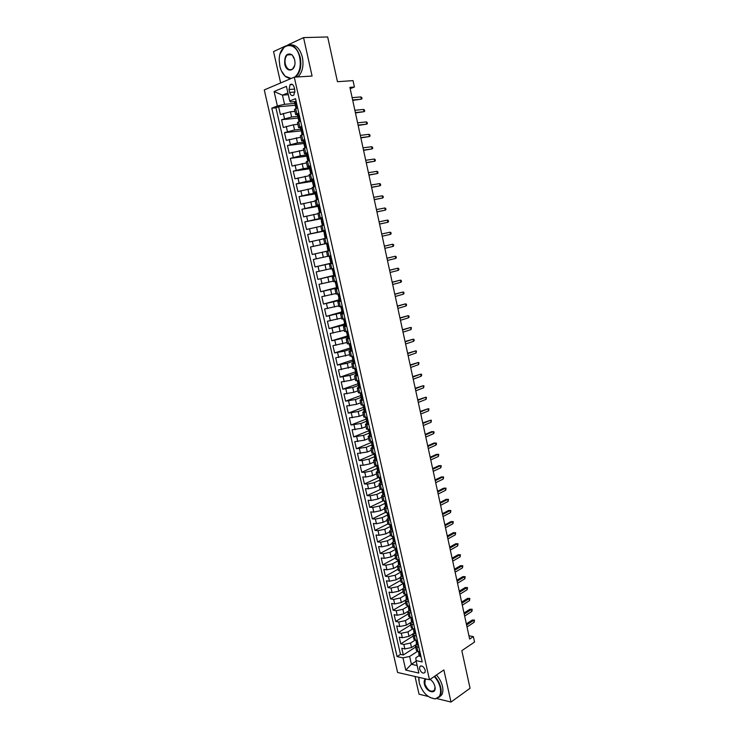 <?xml version="1.0" encoding="UTF-8"?>
<svg xmlns="http://www.w3.org/2000/svg" width="739" height="739" viewBox="0 0 739 739"><rect width="100%" height="100%" fill="white"/><g stroke="black" fill="none" stroke-linecap="round" stroke-linejoin="round"><path stroke-width="1.11" d="M425.221 670.162C423.613 666.347 421.793 665.174 419.77 666.633L419.586 668.924C421.184 672.73 423.004 673.903 425.036 672.444L425.221 670.162M415.022 676.462L419.041 694.198L428.232 696.461M264.276 89.918L397.6 672.472L429.479 679.769L294.279 77.161L264.276 89.918M284.801 46.345L273.55 51.582L280.654 82.953M437.063 698.632L450.993 702.05L470.059 688.268L461.829 650.653L474.549 642.043L473.366 636.584L468.942 635.789M294.279 77.161L312.08 76.043L303.553 37.606L287.841 44.931M303.553 37.606L327.673 36.95L337.455 81.706L353.03 80.625L354.415 87.026L349.898 87.368L469.653 639.069L473.366 636.584M294.944 111.367L290.455 111.783L280.386 114.536L278.612 106.749L295.933 105.224M297.78 116.392L291.628 116.993L281.568 119.727L298.879 118M281.568 119.727L283.333 127.487L293.392 124.789L297.863 124.318M300.773 137.223L286.261 140.392L284.506 132.65L301.734 130.821M303.664 150.082L289.189 153.25L287.434 145.537L303.886 143.514M306.556 162.894L292.099 166.063L290.353 158.377L306.731 156.178M309.429 175.66L295.009 178.829L293.263 171.171L309.576 168.788M312.301 188.38L297.9 191.549L296.163 183.928L312.403 181.351M315.156 201.063L300.782 204.232L299.055 196.629L315.22 193.877M318.001 213.691L303.655 216.86L301.937 209.285L318.029 206.357M320.837 226.282L306.519 229.45L304.801 221.903L320.828 218.799M323.664 238.826L309.373 241.995L307.664 234.475L325.262 230.854M329.705 250.604L312.218 254.493L310.509 247.002L328.033 243.186M312.218 254.493L329.696 250.567M327.608 256.322L313.345 259.481L315.045 266.955L332.448 262.835M330.407 268.765L316.181 271.924L317.872 279.37L333.585 275.462M333.206 281.162L318.999 284.321L320.689 291.739L336.328 287.656M335.986 293.512L321.807 296.672L323.488 304.062L339.072 299.822M338.758 305.826L324.606 308.985L326.287 316.347L341.797 311.932M341.529 318.093L327.395 321.253L329.067 328.596L344.513 324.005M344.282 330.315L330.176 333.474L331.839 340.79L347.219 336.042M347.025 342.499L332.947 345.658L334.61 352.946L349.926 348.041M349.759 354.646L335.709 357.805L337.363 365.066L352.743 359.948M352.485 366.747L338.462 369.897L340.106 377.139L355.949 371.68M355.21 378.802L351.108 380.243L341.206 381.961L342.841 389.176L358.572 383.559M357.916 390.82L353.833 392.307L343.94 393.979L345.575 401.166L361.066 395.448M360.614 402.801L356.558 404.325L346.665 405.951L348.291 413.119L363.311 407.392M363.302 414.736L359.265 416.306L349.371 417.886L350.997 425.027L365.934 419.152M365.981 426.634L361.962 428.241L352.078 429.784L353.695 436.897L368.567 430.865M368.65 438.486L364.65 440.139L354.775 441.636L356.392 448.73L371.19 442.541M371.32 450.3L367.329 452L357.464 453.45L359.071 460.517L373.814 454.171M373.971 462.069L369.999 463.815L363.182 465.274L360.142 465.219L361.74 472.267L376.419 465.764M376.613 473.81L372.659 475.593L365.851 477.043L362.812 476.951L364.401 483.98L378.793 477.431M379.246 485.505L375.31 487.324L368.512 488.775L365.472 488.645L367.061 495.647L380.742 489.255M381.878 497.162L377.952 499.019L371.163 500.469L368.114 500.303L369.703 507.277L382.931 500.931M384.492 508.774L380.585 510.677L373.814 512.118L370.756 511.915L372.345 518.87L385.333 512.478M387.097 520.348L383.208 522.297L376.447 523.729L373.389 523.498L374.969 530.417L387.901 523.896M389.702 531.886L385.823 533.872L379.07 535.304L376.012 535.027L377.583 541.936L390.469 535.276M392.289 543.387L388.437 545.419L381.693 546.842L378.636 546.527L380.197 553.409L393.019 546.62M394.875 554.85L391.033 556.92L384.298 558.333L381.241 557.991L382.802 564.845L395.568 557.927M397.453 566.277L393.619 568.383L386.903 569.797L383.837 569.409L385.388 576.244L398.109 569.196M400.011 577.658L396.206 579.801L389.49 581.214L386.423 580.799L387.975 587.607L400.64 580.429M402.579 589.001L398.774 591.191L392.076 592.595L389 592.142L390.552 598.932L403.161 591.625M405.175 600.28L401.342 602.534L394.654 603.939L391.578 603.449L393.111 610.22L405.674 602.784M407.826 611.486L403.9 613.85L397.222 615.245L394.136 614.719L395.67 621.462L408.177 613.906M410.542 622.598L406.441 625.12L399.781 626.515L396.695 625.951L398.219 632.676L410.681 624.991M413.406 633.582L408.981 636.353L402.33 637.739L399.245 637.147L400.769 643.845L413.166 636.039M371.541 436.666L368.179 436.361L369.676 435.289M368.816 424.574L365.463 424.334L367.024 423.281M366.091 412.436L362.747 412.251L364.382 411.226M363.348 400.252L360.013 400.141L361.759 399.115M360.604 388.021L357.27 387.975L359.154 386.959M357.842 375.754L354.526 375.772L356.595 374.747M355.071 363.449L351.764 363.533L354.803 362.23M352.3 351.099L348.993 351.247L352.05 350.009M349.51 338.693L346.221 338.915L349.288 337.741M346.711 326.259L343.432 326.536L346.526 325.428M343.903 313.77L340.633 314.121L343.746 313.068M341.085 301.244L337.825 301.66L340.956 300.671M338.259 288.672L335.007 289.161L338.157 288.228M335.423 276.053L332.18 276.608L335.358 275.749M332.578 263.389L329.345 264.017L332.541 263.223M328.162 250.992L326.49 251.38L328.162 250.992M327.996 243.039L324.781 243.778L328.005 243.085M325.123 230.254L321.918 231.067L325.169 230.439M322.241 217.432L319.045 218.31L322.315 217.746M319.35 204.555L316.153 205.507L319.451 205.017M316.44 191.641L313.262 192.667L316.578 192.232M313.53 178.672L310.362 179.771L313.696 179.411M310.602 165.656L307.442 166.829L310.796 166.543M307.664 152.603L304.514 153.851L307.895 153.629M304.717 139.495L301.577 140.816L304.976 140.659M301.761 126.341L298.63 127.736L302.057 127.653L300.44 128.207L301.272 130.785M289.032 89.502L289.688 92.44C290.649 95.359 292.034 96.246 293.845 95.109L294.852 90.324L294.187 87.368C293.226 84.458 291.85 83.562 290.048 84.689L289.032 89.502L294.575 89.096M419.152 655.585L415.826 657.756L416.048 660.62L422.191 661.922L295.535 98.675L289.725 101.003L290.409 101.982L294.926 101.603M416.048 660.62L418.856 673.053L405.766 670.116L402.967 657.839L397.065 656.583L271.804 108.171L277.374 105.945L274.095 91.516L286.418 86.352L289.725 101.003M415.069 640.177L410.505 643.078L403.854 644.463L400.769 643.845M416.611 644.297L411.512 647.549L410.505 643.078M412.787 628.871L407.965 631.863L401.305 633.258L398.219 632.676M410.524 617.508L405.425 620.612L398.755 622.007L395.67 621.462M408.048 606.248L402.875 609.324L396.196 610.728L393.111 610.22M405.508 594.969L400.316 597.999L393.628 599.403L390.552 598.932M402.958 583.662L397.748 586.637L391.042 588.05L387.975 587.607M400.409 572.319L395.171 575.238L388.455 576.651L385.388 576.244M397.841 560.929L392.585 563.802L385.86 565.215L382.802 564.845M395.273 549.511L389.998 552.319L383.255 553.742L380.197 553.409M392.723 538.029L387.393 540.809L380.65 542.232L377.583 541.936M390.257 526.473L384.779 529.253L378.026 530.685L374.969 530.417M387.836 514.843L382.165 517.651L375.394 519.092L372.345 518.87M385.352 503.213L379.532 506.021L372.752 507.462L369.703 507.277M382.82 491.564L376.899 494.345L370.11 495.795L367.061 495.647M380.262 479.888L374.248 482.641L367.449 484.091L364.401 483.98M377.333 468.323L371.597 470.882L364.78 472.341L361.74 472.267M374.414 456.72L368.927 459.095L362.11 460.554L359.071 460.517M371.735 444.952L366.258 447.261L356.392 448.73M369.075 433.137L363.57 435.382L353.695 436.897M366.415 421.285L360.881 423.475L350.997 425.027M363.736 409.388L358.175 411.521L348.291 413.119M361.048 397.453L355.468 399.522L345.575 401.166M358.35 385.472L352.752 387.485L342.841 389.176M355.644 373.454L350.018 375.403L340.106 377.139M352.928 361.399L347.284 363.283L337.363 365.066M350.203 349.298L344.531 351.127L334.61 352.946M347.478 337.16L331.839 340.79M344.734 324.975L329.067 328.596M341.981 312.745L326.287 316.347M339.219 300.477L323.488 304.062M336.578 288.127L320.689 291.739M335.275 275.407L317.872 279.37M332.495 263.029L315.045 266.955M328.024 243.131L320.504 244.766L319.368 239.741M325.215 230.642L317.659 232.194L316.523 227.15M322.389 218.107L314.805 219.575L313.659 214.513M317.964 205.821L311.941 206.911L310.796 201.83M315.063 193.184L309.078 194.2L307.923 189.101M312.209 180.501L306.195 181.443L305.041 176.335M309.345 167.762L303.304 168.649L302.14 163.513M306.473 154.987L300.394 155.8L299.23 150.654M303.581 142.165L297.484 142.913L296.321 137.74M300.69 129.297L294.565 129.972L293.392 124.789M298.787 113.141L295.674 114.61L298.066 114.702M278.612 106.749L275.952 107.811L400.483 654.394L403.3 654.985L415.651 647.05M411.512 647.549L404.87 648.934L401.776 648.306L403.3 654.985M310.509 247.002L320.504 244.766M307.664 234.475L317.659 232.194M304.801 221.903L314.805 219.575M301.937 209.285L311.941 206.911M299.055 196.629L309.078 194.2M296.163 183.928L306.195 181.443M293.263 171.171L303.304 168.649M290.353 158.377L300.394 155.8M287.434 145.537L297.484 142.913M284.506 132.65L294.565 129.972M297.605 107.848L294.491 109.344L295.674 114.61M300.57 121.067L297.447 122.489L298.63 127.736M301.364 130.452L301.909 134.738L303.526 134.212L300.403 135.588L301.577 140.816M306.491 147.366L303.341 148.641L304.514 153.851M309.429 160.446L306.269 161.647L307.442 166.829M312.357 173.471L309.188 174.598L310.362 179.771M315.276 186.459L312.098 187.512L313.262 192.667M318.186 199.391L314.999 200.38L316.153 205.507M321.086 212.287L317.89 213.192L319.045 218.31M323.968 225.127L320.763 225.968L321.918 231.067M326.85 237.93L323.636 238.697L324.781 243.778M326.49 251.38L327.636 256.442L330.86 255.768M329.345 264.017L330.481 269.061L333.714 268.46M332.18 276.608L333.307 281.633L336.559 281.106M335.007 289.161L336.134 294.168L339.395 293.706M337.825 301.66L338.952 306.648L342.212 306.26M340.633 314.121L341.751 319.091L345.03 318.768M343.432 326.536L344.55 331.497L347.829 331.238M346.221 338.915L347.33 343.847L350.628 343.663M348.993 351.247L350.101 356.161L351.819 356.198M351.764 363.533L352.873 368.438L356.18 368.373M354.526 375.772L355.625 380.659L358.951 380.668M357.27 387.975L358.369 392.843L361.704 392.917M360.013 400.141L361.103 404.99L364.447 405.129M362.747 412.251L363.837 417.092L367.181 417.295M365.463 424.334L366.553 429.147L369.906 429.414M368.179 436.361L369.26 441.165L372.622 441.497M374.248 448.721L370.876 448.361L372.327 447.252M370.876 448.361L371.957 453.146L375.329 453.534M376.955 460.739L373.574 460.305L374.978 459.178M373.574 460.305L374.645 465.08L378.026 465.533M379.643 472.711L376.253 472.221L377.638 471.048M376.253 472.221L377.324 476.969L380.714 477.486M382.322 484.645L378.931 484.091L380.289 482.881M378.931 484.091L379.994 488.821L383.393 489.403M385.001 496.534L381.592 495.915L382.931 494.677L384.529 494.446M381.592 495.915L382.654 500.636L386.063 501.273M387.661 508.377L384.252 507.702L385.573 506.427L387.19 506.261M384.252 507.702L385.315 512.404L388.723 513.106M390.321 520.191L386.894 519.452L388.206 518.131M386.894 519.452L387.957 524.136L391.374 524.902M392.963 531.96L389.536 531.156L390.839 529.798M389.536 531.156L390.589 535.83L394.016 536.653M395.605 543.682L392.169 542.832L393.453 541.428M392.169 542.832L393.213 547.488L396.658 548.366M398.229 555.377L394.783 554.453L396.067 553.021M394.783 554.453L395.827 559.1L399.282 560.042M400.852 567.025L397.397 566.046L398.663 564.568M397.397 566.046L398.441 570.674L401.896 571.672M403.457 578.628L400.002 577.593L401.249 576.078M400.002 577.593L401.037 582.203L404.501 583.265M406.062 590.202L402.598 589.103L403.836 587.551M402.598 589.103L403.633 593.703L407.097 594.812M408.658 601.731L405.175 600.576L406.413 598.987M405.175 600.576L406.21 605.158L409.692 606.331M411.235 613.222L407.752 612.012L408.972 610.377M407.752 612.012L408.787 616.575L412.27 617.804M413.812 624.677L410.321 623.411L411.531 621.739M410.321 623.411L411.346 627.956L414.838 629.24M416.38 636.085L412.879 634.764L414.08 633.055M412.879 634.764L413.905 639.3L417.406 640.639M418.939 647.466L415.429 646.08L416.62 644.343M415.429 646.08L416.454 650.597L419.955 652.001M288.302 94.684L282.474 95.137L284.552 104.319L277.374 105.945M294.861 103.432L284.552 104.319M450.993 702.05L443.862 669.922L429.479 679.769M350.175 88.662L354.415 87.026M287.905 92.911L282.474 95.137L274.095 91.516M416.168 661.146L411.401 664.278L417.156 665.525M417.378 651.438L409.637 656.454L411.401 664.278L405.766 670.116M275.952 107.811L271.804 108.171M400.483 654.394L397.065 656.583M402.967 657.839L409.637 656.454M291.674 84.579L292.201 84.357M296.237 101.77L294.528 101.945L295.092 104.448L295.859 104.642M295.277 101.446L296.145 101.372M297.198 108.005L296.034 108.457L295.092 104.448M296.764 108.042L297.429 107.081M352.715 100.375L361.325 99.183L352.623 99.95M360.835 96.929L361.75 97.465L362.018 98.712L361.325 99.183L360.835 96.929L352.133 97.677M294.769 77.124C299.563 72.93 301.207 66.39 299.701 57.485C296.21 39.61 278.464 42.899 279.24 60.727L279.887 66.307C280.894 70.584 282.667 73.882 285.189 76.209L291.129 78.491M280.21 53.707L284.376 46.686C291.351 42.603 296.644 46.169 300.246 57.365C301.743 65.826 300.311 72.32 295.96 76.856L295.72 77.068M294.658 59.73L294.963 62.058C295.6 71.397 286.483 73.133 284.755 64.136C284.33 55.407 286.834 52.358 292.247 54.982L294.658 59.73M294.104 57.919L292.413 55.314C290.686 53.725 288.995 53.587 287.332 54.898C285.254 57.023 284.58 60.062 285.291 64.016C286.963 69.226 289.439 70.852 292.709 68.893L294.63 65.512M290.076 44.839C295.868 44.414 299.979 48.562 302.399 57.263C303.895 65.706 302.463 72.2 298.103 76.727L297.863 76.93M287.924 54.871L288.404 54.233M290.261 78.861L285.374 76.542L281.476 71.009M418.884 677.34L419.198 682.707C422.311 692.397 427.548 697.764 434.883 698.808C439.603 698.133 441.386 694.411 440.241 687.639C439.252 683.51 437.257 679.797 434.236 676.508M418.819 680.36L418.81 677.33M434.671 676.213C437.719 679.575 439.742 683.344 440.74 687.538C441.469 690.983 441.248 693.801 440.074 695.999L435.243 698.983L429.692 697.385M430.126 679.326C432.518 681.035 434.116 683.381 434.892 686.383L435.003 686.965C436.537 695.196 425.932 692.064 424.371 683.926C423.89 681.552 424.26 679.862 425.488 678.855M425.978 678.965L425.193 679.843L424.87 683.824C427.715 690.568 430.939 692.665 434.56 690.106L435.031 687.113M436.398 675.03C439.446 678.384 441.469 682.143 442.467 686.328C443.197 689.773 442.975 692.591 441.793 694.78L439.151 697.256M299.203 114.961L297.494 115.099L298.048 117.593L298.805 117.76M298.242 114.628L299.11 114.545M300.403 121.131L298.962 121.658L298.048 117.593M299.72 121.196L300.394 120.254M355.441 112.938L364.022 111.691L355.357 112.55M363.533 109.437L364.447 109.945L364.715 111.192L364.022 111.691L363.533 109.437L354.868 110.287M302.676 134.313L303.341 133.38M302.159 128.106L301.198 127.764M358.166 125.454L366.71 124.143L358.082 125.103M366.23 121.907L367.126 122.397L367.394 123.635L366.71 124.143L366.23 121.907L357.593 122.85M305.105 141.204L303.378 141.26L303.932 143.736L304.644 143.837M304.145 140.844L304.995 140.743M306.463 147.264L305.068 147.846M305.613 147.375L306.279 146.451M304.847 147.772L303.932 143.736M360.872 137.925L369.389 136.558L360.808 137.62M368.909 134.322L369.805 134.794L370.073 136.031L369.389 136.558L368.909 134.322L360.318 135.376M308.034 154.257L306.306 154.275L306.861 156.742L307.544 156.807M307.073 153.888L307.932 153.777M309.392 160.271L308.265 160.816M308.542 160.391L309.216 159.485M307.766 160.76L306.861 156.742M363.57 150.359L372.059 148.927L363.514 150.091M371.578 146.71L372.474 147.153L372.733 148.391L372.059 148.927L371.578 146.71L363.025 147.855M310.962 167.263L309.225 167.236L309.78 169.693L310.426 169.73M310.001 166.885L310.851 166.755M312.301 173.231L310.685 173.702L311.535 173.73M311.461 173.36L312.135 172.473M310.685 173.702L309.78 169.693M366.258 162.746L374.719 161.259L366.211 162.525M374.239 159.042L375.126 159.476L375.394 160.705L374.719 161.259L374.239 159.042L365.722 160.289M313.872 180.214L312.135 180.159L312.68 182.607L313.299 182.616M312.911 179.826L313.761 179.697M315.211 186.145L313.585 186.597L314.943 186.551M314.361 186.283L315.045 185.406M313.585 186.597L312.68 182.607M368.937 175.097L377.37 173.545L368.9 174.912M376.899 171.337L377.777 171.753L378.045 172.972L377.37 173.545L376.899 171.337L368.41 172.686M316.772 193.128L315.026 193.027L315.581 195.465L316.153 195.456M315.812 192.731L316.652 192.583M318.103 199.013L316.477 199.447L318.167 199.318M317.262 199.16L317.936 198.301M316.477 199.447L315.581 195.465M371.606 187.401L380.012 185.794L371.578 187.253M379.541 183.595L380.419 183.983L380.677 185.203L380.012 185.794L379.541 183.595L371.098 185.036M319.673 205.996L317.918 205.858L318.463 208.287L318.989 208.25M318.703 205.581L319.544 205.433M320.985 211.834L319.359 212.25L321.031 212.056M320.153 211.991L320.828 211.151M319.359 212.25L318.463 208.287M374.276 199.669L382.654 197.997L374.248 199.558M382.174 195.807L383.042 196.177L383.31 197.396L382.654 197.997L382.174 195.807L373.768 197.341M322.555 218.809L320.791 218.633L321.816 221.007M321.585 218.393L322.426 218.227M323.858 224.61L322.232 225.007L323.885 224.758M323.026 224.776L323.71 223.945M322.232 225.007L321.336 221.053M376.927 211.89L385.278 210.162L376.908 211.816M384.807 207.973L385.666 208.333L385.934 209.543L385.278 210.162L384.807 207.973L376.428 209.608M325.428 231.584L323.664 231.372L324.624 233.718M324.458 231.159L325.289 230.984M326.721 237.348L325.095 237.718L326.73 237.404M325.89 237.524L326.573 236.702M325.095 237.718L324.209 233.783M379.569 224.065L387.892 222.282L379.56 224.028M387.421 220.102L388.28 220.444L388.538 221.654L387.892 222.282L387.421 220.102L379.089 221.839M328.282 244.313L326.518 244.064L327.386 246.392M327.322 243.87L328.144 243.694M329.576 250.031L327.94 250.392L327.405 247.981M328.744 250.216L329.437 249.412M327.691 247.916L327.063 246.466M390.497 234.365L391.143 233.718L390.885 232.508L390.035 232.194L390.497 234.365L382.202 236.212M390.035 232.194L381.73 234.023M331.137 256.996L329.363 256.701L330.98 256.304M330.176 256.544L330.998 256.359M332.411 262.668L330.786 263.01L329.363 256.701M331.599 262.862L332.282 262.077M393.102 246.41L393.739 245.745L393.481 244.544L392.631 244.239L393.102 246.41L384.834 248.341M384.363 246.161L392.631 244.239L384.354 246.133M333.982 269.633L332.199 269.31L333.797 268.839M333.012 269.172L333.834 268.978M335.247 275.268L333.612 275.592L333.52 273.06L333.077 273.199M334.434 275.471L335.118 274.696M333.52 273.06L332.199 269.31M395.688 258.41L396.326 257.726L396.067 256.535L395.226 256.248L395.688 258.41L387.467 260.442M386.996 258.262L395.226 256.248L386.977 258.197M336.808 282.224L335.026 281.864L336.614 281.337M335.848 281.753L336.661 281.55M338.065 287.822L336.439 288.127L336.356 285.623L335.026 281.864M337.261 288.034L337.945 287.268M336.384 285.559L335.903 285.744M398.275 270.363L398.903 269.67L398.644 268.479L397.804 268.22L398.275 270.363L390.081 272.488M389.61 270.326L397.804 268.22L389.582 270.215M339.635 294.769L337.843 294.371L339.413 293.789M338.665 294.298L339.478 294.076M340.882 300.33L339.247 300.616L338.711 298.242L339.173 298.131L337.843 294.371M340.069 300.551L340.762 299.803M339.229 298.02L338.711 298.242M400.843 282.289L401.471 281.577L401.212 280.386L400.381 280.146L400.843 282.289L392.686 284.506M392.215 282.344L400.381 280.146L392.187 282.206M342.443 307.276L340.651 306.842L341.935 306.306M341.473 306.787L342.286 306.565M343.681 312.791L342.046 313.059L341.52 310.694L341.981 310.602L340.651 306.842M342.878 313.022L343.57 312.283M342.055 310.435L341.52 310.694M403.411 294.168L404.03 293.448L403.78 292.256L402.949 292.034L403.411 294.168L395.282 296.478M394.82 294.325L402.949 292.034L394.783 294.15M345.242 319.738L343.45 319.266L344.235 318.878M344.282 319.239L345.085 319.008M346.48 325.215L344.845 325.465L344.309 323.109L344.79 323.026L343.45 319.266M345.676 325.446L346.369 324.726M344.864 322.814L344.309 323.109M405.97 306.011L406.579 305.272L406.33 304.089L405.508 303.877L405.97 306.011L397.878 308.412M397.406 306.269L405.508 303.877L397.36 306.048M348.041 332.153L346.674 331.386M347.071 331.645L347.866 331.405M349.261 337.584L347.626 337.825L347.099 335.478L347.579 335.414L346.231 331.645M348.457 337.834L349.159 337.132M347.663 335.146L347.099 335.478M408.51 317.807L409.129 317.059L408.87 315.876L408.057 315.692L408.51 317.807L400.455 320.301M399.993 318.167L408.057 315.692L399.938 317.918M350.822 344.522L349.196 343.82M349.852 344.014L350.646 343.764M352.032 349.926L350.397 350.138L349.87 347.801L350.36 347.755L349.011 343.986M351.237 350.175L351.93 349.482M350.452 347.432L349.87 347.801M411.05 329.576L411.411 327.636L410.598 327.46L411.05 329.576L403.032 332.153M402.57 330.028L410.598 327.46L402.506 329.742M354.794 362.212L353.159 362.415L352.632 360.087L353.131 360.05L351.782 356.281M354.009 362.479L354.702 361.796M353.593 356.854L352.623 356.337M353.224 359.681L352.632 360.087M413.581 341.298L414.191 340.513L413.932 339.349L413.129 339.192L413.581 341.298L405.591 343.968M405.138 341.843L413.129 339.192L405.064 341.52M356.355 369.14L354.535 368.521L355.893 372.308L355.385 372.317L355.912 374.645L357.464 374.063M355.385 368.613L356.032 368.392M357.547 374.461L356.761 374.738M355.976 371.883L355.385 372.317M416.103 352.983L416.454 351.016L415.651 350.877L416.103 352.983L408.15 355.736M407.688 353.621L415.651 350.877L407.614 353.27M359.108 381.389L357.325 380.788L357.805 383.061L358.646 384.52L358.138 384.52L358.655 386.83L360.207 386.294M360.29 386.663L359.514 386.95M358.729 384.049L358.138 384.52M418.616 364.623L418.967 362.655L418.163 362.535L418.616 364.623L410.699 367.477M410.237 365.362L418.163 362.535L410.154 364.974M361.851 393.591L360.189 393.009M363.034 398.829L361.389 398.977L360.872 396.667L361.389 396.686L360.05 393.019M362.249 399.115L362.951 398.478M361.463 396.169L360.872 396.667M421.128 376.234L421.72 375.412L421.461 374.248L420.676 374.146L421.128 376.234L413.24 379.172M412.778 377.066L420.676 374.146L412.685 376.641M364.586 405.748L363.191 405.184M365.759 410.949L364.115 411.078L363.597 408.787L364.124 408.815L362.794 405.203M364.974 411.244L365.685 410.616M364.179 408.251L363.597 408.787M423.623 387.799L423.955 385.813L423.17 385.721L423.623 387.799L415.771 390.829M415.309 388.732L423.17 385.721L415.216 388.271M368.475 423.022L366.83 423.142L366.313 420.851L366.84 420.897L365.528 417.35M367.699 423.336L368.401 422.717M367.311 417.858L366.378 417.323M366.895 420.297L366.313 420.851M426.107 399.328L426.449 397.333L425.664 397.259L426.107 399.328L418.292 402.441M417.831 400.353L425.664 397.259L417.729 399.864M371.181 435.068L369.537 435.16L369.02 432.878L369.555 432.943L368.244 429.451M369.112 429.433L370.442 435.354L371.117 434.781M370.027 429.941L369.167 429.433M369.592 432.297L369.02 432.878M428.592 410.829L428.925 408.815L428.149 408.759L428.592 410.829L420.805 414.025M420.352 411.937L428.149 408.759L420.232 411.411M373.879 447.058L372.234 447.141L371.717 444.869L372.262 444.952L370.96 441.506M373.103 447.381L373.814 446.79M372.733 441.968L371.948 441.497M372.28 444.259L371.717 444.869M431.068 422.283L431.391 420.26L430.615 420.223L431.068 422.283L423.308 425.562M422.856 423.484L430.615 420.223L422.736 422.93M376.567 459.011L374.922 459.076L374.405 456.813L374.959 456.914L373.666 453.524M375.8 459.344L376.511 458.771M375.43 453.958L374.719 453.534M374.95 456.185L374.405 456.813M433.525 433.701L434.098 432.805L433.848 431.668L433.082 431.65L433.525 433.701L425.803 437.063M425.359 434.994L433.082 431.65L431.53 431.668L425.23 434.403M379.246 470.928L377.592 470.974L377.084 468.72L377.647 468.831L376.363 465.505M378.479 471.27L379.19 470.706M378.119 465.912L377.481 465.524M377.62 468.073L377.084 468.72M435.982 445.081L436.555 444.176L436.306 443.04L435.539 443.031L435.982 445.081L428.297 448.527M427.844 446.467L435.539 443.031L433.987 443.04L427.705 445.839M381.915 482.798L380.262 482.835L379.763 480.581L380.317 480.71L379.052 477.44M381.158 483.149L381.869 482.595M380.788 477.819L380.234 477.477M380.271 479.916L379.763 480.581M430.329 457.903L437.996 454.383L436.435 454.374L438.754 454.374L437.996 454.383L438.43 456.425L430.772 459.954M436.435 454.374L430.181 457.238M438.754 454.374L438.43 456.425M384.576 494.631L383.818 494.991M383.458 489.689L382.978 489.384M382.922 491.721L382.423 492.405L382.987 492.553L381.73 489.329M432.805 469.302L440.435 465.699L438.883 465.672L441.192 465.672L440.435 465.699L440.878 467.732L433.248 471.343M438.883 465.672L432.648 468.609M441.192 465.672L440.878 467.732M387.227 506.418L386.469 506.788M385.555 503.49L385.074 504.192L385.647 504.349L384.4 501.19M435.271 480.655L442.873 476.969L441.312 476.932L443.622 476.932L442.873 476.969L443.308 479.001L435.705 482.696M441.312 476.932L435.105 479.934M443.622 476.932L443.308 479.001M389.869 518.168L388.215 518.159L387.716 515.933L388.298 516.108L387.051 512.995M389.12 518.547L389.832 518.03M388.178 515.222L387.716 515.933M437.728 491.98L445.294 488.211L443.742 488.156L446.042 488.156L445.294 488.211L445.728 490.234L438.162 494.012M443.742 488.156L437.562 491.223M446.042 488.156L445.728 490.234M392.501 529.881L390.848 529.854L390.349 527.637L390.931 527.831L389.702 524.773M391.753 530.269L392.474 529.761M390.802 526.916L390.349 527.637M440.176 503.259L447.714 499.416L446.153 499.342L448.453 499.342L447.714 499.416L448.148 501.43L440.61 505.291M446.153 499.342L440.001 502.474M448.453 499.342L448.148 501.43M395.125 541.558L393.471 541.511L392.972 539.304L393.564 539.507L392.344 536.505M394.377 541.946L395.097 541.456M393.407 538.565L392.972 539.304M442.615 514.51L450.125 510.584L448.564 510.492L450.855 510.492L450.125 510.584L450.559 512.589L443.058 516.533M448.564 510.492L442.439 513.688M450.855 510.492L450.559 512.589M397.739 553.188L396.086 553.132L395.596 550.924L396.187 551.146L394.977 548.19M397 553.585L397.721 553.105M396.002 550.176L395.596 550.924M445.044 525.725L452.527 521.716L450.966 521.605L453.256 521.605L452.527 521.716L452.961 523.711L445.488 527.738M450.966 521.605L444.86 524.866M453.256 521.605L452.961 523.711M400.344 564.781L398.69 564.707L398.201 562.508L398.801 562.749L397.6 559.848M399.605 565.187L400.335 564.716M398.589 561.76L398.201 562.508M447.474 536.893L454.919 532.81L453.358 532.68L455.649 532.69L454.919 532.81L455.353 534.805L447.908 538.907M453.358 532.68L447.28 536.015M455.649 532.69L455.353 534.805M402.94 576.328L401.286 576.244L400.797 574.055L401.406 574.314L400.215 571.459M402.21 576.743L402.931 576.291M401.175 573.298L400.797 574.055M449.894 548.033L457.312 543.867L455.751 543.728L458.032 543.728L457.312 543.867L457.737 545.853L450.328 550.038M455.751 543.728L449.691 547.119M458.032 543.728L457.737 545.853M404.806 588.262L405.526 587.819L404.806 588.262L403.882 587.745L403.392 585.556L404.002 585.833L402.82 583.034M403.743 584.798L403.392 585.556M452.305 559.137L459.686 554.887L458.125 554.73L460.406 554.74L459.686 554.887L460.12 556.873L452.739 561.132M458.125 554.73L452.092 558.194M460.406 554.74L460.12 556.873M407.383 599.745L408.113 599.311L407.383 599.745L406.459 599.2L405.97 597.029L406.589 597.315L405.415 594.572M406.311 596.262L405.97 597.029M454.707 570.203L462.06 565.88L460.499 565.704L462.771 565.714L462.06 565.88L462.485 567.857L455.132 572.189M460.499 565.704L454.494 569.224M462.771 565.714L462.485 567.857M410.69 610.774L409.96 611.19L409.027 610.626L408.538 608.456L409.166 608.76L408.002 606.063M408.861 607.689L408.538 608.456M457.099 581.233L464.425 576.836L462.854 576.642L465.136 576.651L464.425 576.836L464.849 578.803L457.533 583.219M462.854 576.642L456.878 580.226M465.136 576.651L464.849 578.803M413.249 622.192L412.528 622.598L411.595 622.007L411.106 619.845L411.734 620.169L410.579 617.518M411.411 619.079L411.106 619.845M459.482 592.225L466.78 587.745L465.21 587.542L467.482 587.551L466.78 587.745L467.205 589.713L459.917 594.202M465.21 587.542L459.261 591.191M467.482 587.551L467.205 589.713M415.808 633.563L415.087 633.96L414.145 633.351L413.664 631.198L414.293 631.54L413.156 628.935M413.951 630.432L413.664 631.198M461.866 603.19L469.126 598.636L467.565 598.405L469.828 598.414L469.126 598.636L469.551 600.585L462.291 605.158M467.565 598.405L461.635 602.119M469.828 598.414L469.551 600.585M418.366 644.907L417.637 645.295L416.694 644.657L416.205 642.514L416.851 642.865L415.715 640.316M416.482 641.748L416.205 642.514M464.24 614.109L471.473 609.481L469.902 609.241L472.166 609.25L471.473 609.481L471.888 611.43L464.665 616.077M469.902 609.241L464 613.01M472.166 609.25L471.888 611.43M420.907 656.214L420.177 656.583L419.225 655.927L418.745 653.793L419.392 654.163L418.265 651.659M419.004 653.027L418.745 653.793M466.595 625L473.81 620.298L472.239 620.039L474.493 620.049L473.81 620.298L474.226 622.238L467.02 626.958M472.239 620.039L466.355 623.873M474.493 620.049L474.226 622.238M408.981 636.353L407.965 631.863M406.441 625.12L405.425 620.612M403.9 613.85L402.875 609.324M401.342 602.534L400.316 597.999M398.774 591.191L397.748 586.637M396.206 579.801L395.171 575.238M393.619 568.383L392.585 563.802M391.033 556.92L389.998 552.319M388.437 545.419L387.393 540.809M385.823 533.872L384.779 529.253M383.208 522.297L382.165 517.651M380.585 510.677L379.532 506.021M377.952 499.019L376.899 494.345M375.31 487.324L374.248 482.641M372.659 475.593L371.597 470.882M369.999 463.815L368.927 459.095M367.329 452L366.258 447.261M364.65 440.139L363.57 435.382M361.962 428.241L360.881 423.475M359.265 416.306L358.175 411.521M356.558 404.325L355.468 399.522M353.833 392.307L352.752 387.485M351.108 380.243L350.018 375.403M348.374 368.142L347.284 363.283M345.63 355.995L344.531 351.127M342.878 343.811L341.778 338.924M340.116 331.58L339.007 326.675M337.344 319.303L336.227 314.389M334.564 306.99L333.446 302.057M331.765 294.63L330.647 289.679M328.966 282.233L327.839 277.264M326.158 269.79L325.031 264.802M323.331 257.301L322.204 252.295M291.628 116.993L290.455 111.783M284.487 118.609L283.305 113.4M404.87 648.934L403.854 644.463M402.33 637.739L401.305 633.258M399.781 626.515L398.755 622.007M397.222 615.245L396.196 610.728M394.654 603.939L393.628 599.403M392.076 592.595L391.042 588.05M389.49 581.214L388.455 576.651M386.903 569.797L385.86 565.215M384.298 558.333L383.255 553.742M381.693 546.842L380.65 542.232M379.07 535.304L378.026 530.685M376.447 523.729L375.394 519.092M373.814 512.118L372.752 507.462M371.163 500.469L370.11 495.795M368.512 488.775L367.449 484.091M365.851 477.043L364.78 472.341M363.182 465.274L362.11 460.554M360.493 453.46L359.422 448.73M357.805 441.608L356.725 436.86M355.108 429.719L354.027 424.953M352.401 417.784L351.311 412.999M349.676 405.813L348.586 401.009M346.951 393.795L345.861 388.982M344.217 381.74L343.118 376.908M341.473 369.639L340.365 364.789M338.711 357.5L337.612 352.632M335.949 345.325L334.841 340.439M333.178 333.095L332.06 328.199M330.388 320.828L329.271 315.913M327.599 308.523L326.472 303.59M324.791 296.173L323.664 291.212M321.982 283.776L320.846 278.806M319.156 271.333L318.019 266.345M316.32 258.853L315.183 253.846M313.475 246.327L312.338 241.302M310.629 233.755L309.484 228.72M307.766 221.146L306.611 216.084M304.893 208.481L303.738 203.41M302.002 195.78L300.847 190.69M299.11 183.032L297.946 177.923M296.21 170.238L295.046 165.111M293.291 157.398L292.127 152.252M290.372 144.511L289.198 139.348M287.434 131.588L286.252 126.397M296.875 113.871L295.683 108.587M299.84 127.043L298.658 121.778M302.796 140.17L301.614 134.923M305.743 153.241L304.56 148.022M308.671 166.275L307.498 161.065M311.59 179.254L310.426 174.071M314.509 192.195L313.345 187.022M317.41 205.082L316.246 199.927M320.301 217.922L319.146 212.795M323.183 230.725L322.028 225.607M326.056 243.473L324.911 238.383M328.91 256.184L327.774 251.103M331.765 268.848L330.629 263.786M334.61 281.467L333.474 276.423M337.437 294.039L336.31 289.014M340.254 306.565L339.127 301.558M343.072 319.045L341.945 314.057M345.87 331.488L344.753 326.518M348.66 343.884L347.542 338.933M351.441 356.235L350.332 351.302M354.212 368.549L353.103 363.625M356.974 380.816L355.875 375.911M359.727 393.037L358.627 388.151M362.47 405.221L361.371 400.353M365.205 417.359L364.105 412.51M367.93 429.461L366.84 424.62M370.636 441.516L369.555 436.694M373.343 453.524L372.262 448.721M376.04 465.496L374.959 460.711M378.728 477.431L377.657 472.664M381.407 489.32L380.336 484.572M384.068 501.171L383.005 496.432M386.728 512.977L385.666 508.256M389.379 524.745L388.317 520.044M392.021 536.477L390.968 531.784M394.654 548.162L393.601 543.488M397.277 559.811L396.224 555.155M399.891 571.423L398.838 566.776M402.496 582.988L401.453 578.369M405.092 594.516L404.048 589.907M407.679 606.008L406.644 601.417M410.256 617.462L409.221 612.89M412.824 628.88L411.799 624.316M415.383 640.251L414.357 635.706M417.941 651.586L416.916 647.059M295.009 92.033L289.688 92.44M296.792 107.996L295.323 101.465M299.757 121.15L298.288 114.647M302.704 134.267L301.244 127.782M305.641 147.329L304.191 140.863M308.569 160.345L307.128 153.906M311.488 173.314L310.047 166.903M314.398 186.237L312.957 179.845M317.299 199.114L315.867 192.75M320.181 211.954L318.758 205.608M323.063 224.739L321.641 218.411M325.927 237.478L324.513 231.178M328.781 250.17L327.368 243.898M331.626 262.825L330.222 256.572M334.462 275.435L333.058 269.199M337.289 287.998L335.894 281.781M340.106 300.514L338.711 294.316M342.914 312.985L341.529 306.814M345.713 325.419L344.328 319.266M348.494 337.797L347.118 331.672M351.274 350.147L349.898 344.041M354.036 362.443L352.669 356.364M356.798 374.701L355.431 368.641M359.542 386.913L358.184 380.871M362.286 399.088L360.928 393.065M365.011 411.217L363.662 405.221M367.736 423.299L366.387 417.323M373.14 447.354L371.828 441.506M375.837 459.316L374.534 453.534M378.516 471.242L377.232 465.515M381.185 483.121L379.92 477.468M383.855 494.964L382.599 489.366M386.506 506.76L385.268 501.236M389.157 518.519L387.92 513.06M391.79 530.242L390.571 524.838M394.414 541.918L393.213 536.579M397.037 553.557L395.845 548.283M399.642 565.159L398.469 559.95M402.247 576.725L401.083 571.57M404.843 588.244L403.697 583.154M407.42 599.726L406.293 594.701M409.997 611.171L408.879 606.202M412.565 622.58L411.457 617.665M415.124 633.942L414.025 629.092M417.674 645.276L416.593 640.482M420.214 656.565L419.142 651.835M420.925 665.867L419.77 666.633M292.478 84.523L290.048 84.689M298.103 76.727L295.96 76.856M287.332 54.898L291.702 54.714M441.793 694.78L440.074 695.999M425.193 679.843L426.348 679.049M382.423 492.405L382.922 494.65M385.074 504.192L385.573 506.427"/></g></svg>
